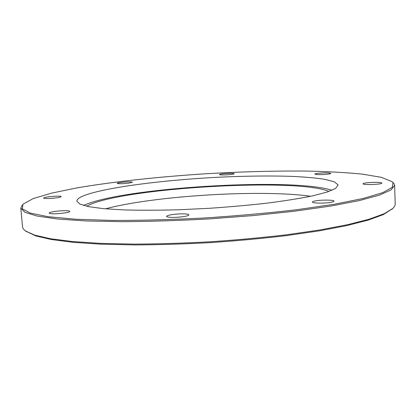 <?xml version="1.0" encoding="UTF-8"?>
<svg xmlns="http://www.w3.org/2000/svg" width="416" height="416" viewBox="0 0 416 416"><rect width="100%" height="100%" fill="white"/><g stroke="black" fill="none" stroke-linecap="round" stroke-linejoin="round"><path stroke-width="0.62" d="M328.432 172.91L330.834 173.373C331.204 174.044 321.734 174.871 317.122 174.564L314.818 174.106C314.501 173.436 323.778 172.624 328.432 172.91M227.739 173.389C231.712 173.233 233.875 173.337 234.234 173.706C233.678 174.205 230.922 174.6 225.961 174.892C221.983 175.042 219.825 174.933 219.487 174.569C220.064 174.065 222.815 173.67 227.739 173.389M120.947 182.411C127.239 181.756 131.071 181.698 132.444 182.239L128.726 183.149C122.382 183.815 118.524 183.877 117.151 183.331C117.239 183.04 118.503 182.733 120.947 182.411M44.179 197.683C47.05 196.482 61.511 195.567 61.178 196.607L60.7 196.966C58.074 198.162 43.243 199.118 43.638 198.063L44.179 197.683M50.185 213.569L49.202 213.106C48.646 211.806 64.516 209.992 68.728 210.86L69.805 211.338C70.507 212.623 54.272 214.484 50.185 213.569M175.672 217.355C170.04 217.506 167.003 217.183 166.556 216.377C167.554 215.171 171.959 214.344 179.774 213.897C185.39 213.736 188.448 214.058 188.937 214.874C188.001 216.065 183.581 216.892 175.672 217.355M330.923 202.322C324.698 203.512 311.974 203.304 312.4 202.046C312.437 201.635 313.508 201.24 315.614 200.866C321.812 199.711 334.329 199.893 334.017 201.162C333.991 201.562 332.956 201.947 330.923 202.322M381.826 183.035L381.852 183.108C382.387 184.434 363.137 185.182 363.069 183.851L363.059 183.799C362.565 182.494 381.358 181.724 381.826 183.035M25.657 231.057L35.719 235.914L51.277 239.502L73.284 242.336L101.353 244.197L134.581 244.92C158.881 244.806 184.194 244.036 210.532 242.611C236.85 240.817 262.07 238.498 286.203 235.643L319.093 230.88L346.726 225.607L368.228 220.116L383.23 214.656L392.626 208.614M394.638 185.271L395.2 203.923C395.257 205.395 394.415 206.939 392.683 208.556L384.093 213.772L369.039 219.227L347.443 224.723L319.67 229.996L286.598 234.775C262.324 237.635 236.954 239.964 210.48 241.764C183.986 243.204 158.522 243.984 134.082 244.104L100.672 243.391L72.467 241.54L50.362 238.722L34.752 235.139L25.594 231.01C23.676 229.616 22.651 228.186 22.526 226.715L20.81 208.135L24.955 212.332L37.097 216.05L57.684 219.014L86.554 220.969L122.751 221.676C150.004 221.489 178.781 220.568 209.087 218.92L253.635 215.545L295.11 211.136L330.949 206.019L359.367 200.564L379.439 195.109L391.04 189.946L394.638 185.271L393.853 183.347L392.896 182.406M22.194 205.078L20.81 208.135M105.482 208.832C153.842 195.78 261.097 189.223 310.684 196.284M392.969 182.551L392.356 187.273L382.762 192.634L363.423 198.411L334.287 204.266L296.343 209.784C267.264 213.158 236.392 215.909 203.726 218.031C171.163 219.679 140.707 220.48 112.362 220.433L75.78 219.248L48.22 216.72L30.467 213.148L22.334 208.868L22.963 204.194L33.129 198.604L51.47 193.154L76.008 188.068C112.965 181.667 159.333 176.722 206.32 173.737C242.044 171.662 275.943 170.778 308.017 171.09C328.437 171.553 346.559 172.567 362.388 174.138L381.248 177.31L392.023 181.62L392.969 182.551M338.135 184.933L335.509 188.474L327.049 192.088L312.65 195.858C300.191 198.401 285.184 200.803 267.623 203.076C248.919 205.197 229.19 206.955 208.437 208.359L177.809 209.804C157.976 210.324 139.984 210.361 123.848 209.919L103.48 208.655L88.733 206.664L79.893 204.105L76.856 201.157C76.804 199.488 78.858 197.766 83.023 195.998C104.359 187.304 166.067 179.639 223.465 176.998C248.477 175.926 271.315 175.718 291.98 176.374C304.855 176.987 315.754 177.96 324.667 179.296L334.303 181.792L338.135 184.933M86.689 206.237L88.733 205.161C125.393 187.699 296.691 177.726 329.02 191.417M83.606 205.457L83.793 205.369C122.174 187.621 292.209 177.258 331.989 190.263M391.81 209.435L392.683 208.556M26.567 231.774L25.594 231.01"/></g></svg>
